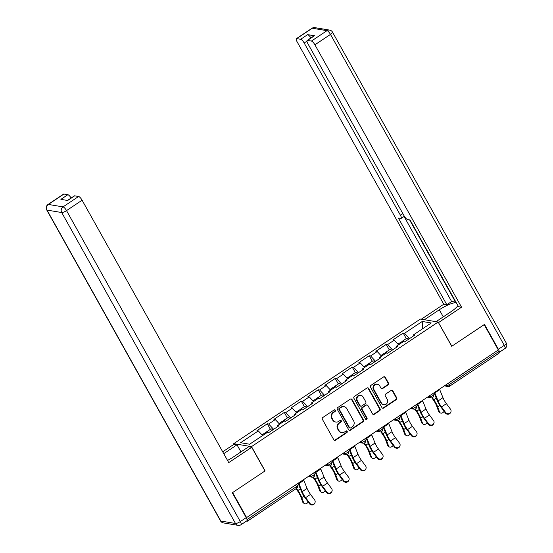<?xml version="1.0" encoding="UTF-8"?>
<svg xmlns="http://www.w3.org/2000/svg" width="553" height="553" viewBox="0 0 553 553"><rect width="100%" height="100%" fill="white"/><g stroke="black" fill="none" stroke-linecap="round" stroke-linejoin="round"><path stroke-width="0.83" d="M335.367 410.202A0.94 0.871 99.4 0 0 334.178 409.904L322.821 417.487A1.341 1.237 99.4 0 0 322.385 419.333L333.798 439.759A1.341 1.237 99.4 0 0 335.505 440.181L346.862 432.598A0.94 0.871 99.4 0 0 346.572 430.877A0.94 0.871 99.4 0 0 345.971 431.008L344.505 431.99A4.3 3.968 99.4 0 1 339.051 430.642L338.104 428.941A4.3 3.968 99.4 0 1 339.494 423.031L340.959 422.05A0.94 0.871 99.4 0 0 340.676 420.328A0.94 0.871 99.4 0 0 340.074 420.46L338.602 421.441A4.3 3.968 99.4 0 1 333.155 420.093L332.201 418.393A4.3 3.968 99.4 0 1 333.597 412.476L335.063 411.494A0.94 0.871 99.4 0 0 335.367 410.202M335.871 422.05L335.353 421.96A4.3 3.968 99.4 0 1 332.636 420.004L331.682 418.303A4.3 3.968 99.4 0 1 333.079 412.393L334.544 411.411A0.94 0.871 99.4 0 0 334.51 409.773M334.392 440.299A1.341 1.237 99.4 0 0 334.987 440.091L346.344 432.515A0.94 0.871 99.4 0 0 346.302 430.877M341.768 432.598L341.249 432.515A4.3 3.968 99.4 0 1 338.533 430.559L337.586 428.858A4.3 3.968 99.4 0 1 338.975 422.941L340.441 421.96A0.94 0.871 99.4 0 0 340.406 420.328M388.054 384.923A1.341 1.237 99.4 0 0 388.489 383.077L385.289 377.346A1.341 1.237 99.4 0 0 383.582 376.925L370.973 385.344A1.341 1.237 99.4 0 0 370.538 387.19L381.95 407.616A1.341 1.237 99.4 0 0 383.651 408.038L396.266 399.619A1.341 1.237 99.4 0 0 396.701 397.766L392.83 390.847A1.341 1.237 99.4 0 0 391.13 390.425L385.731 394.026A1.341 1.237 99.4 0 0 385.296 395.879L387.218 399.307A3.595 3.318 99.4 0 1 383.768 404.761A3.595 3.318 99.4 0 1 381.494 403.13L373.98 389.678A3.595 3.318 99.4 0 1 377.429 384.231A3.595 3.318 99.4 0 1 379.704 385.863L380.955 388.102A1.341 1.237 99.4 0 0 382.655 388.524L388.054 384.923L387.535 384.84A1.341 1.237 99.4 0 0 387.971 382.987L384.77 377.257A1.341 1.237 99.4 0 0 384.176 376.717M246.776 517.878L232.626 492.564L265.081 470.9L251.511 446.624L438.149 322.033L451.718 346.302L484.165 324.639L498.315 349.959L246.279 517.795M352.047 399.536A1.341 1.237 99.4 0 0 350.346 399.114L337.731 407.533A1.341 1.237 99.4 0 0 337.295 409.379L348.708 429.805A1.341 1.237 99.4 0 0 350.415 430.227L363.024 421.808A1.341 1.237 99.4 0 0 363.459 419.962L352.047 399.536L351.528 399.446A1.341 1.237 99.4 0 0 350.934 398.913M354.349 396.439L366.964 388.019A1.341 1.237 99.4 0 1 368.664 388.441L380.084 408.861A1.341 1.237 99.4 0 1 379.648 410.713L374.25 414.315A1.341 1.237 99.4 0 1 372.542 413.893L367.918 405.612A1.341 1.237 99.4 0 0 366.21 405.19L362.63 407.582A1.341 1.237 99.4 0 0 362.201 409.427L367.019 418.054A0.94 0.871 99.4 0 1 366.114 419.478A0.94 0.871 99.4 0 1 365.519 419.05L353.913 398.284A1.341 1.237 99.4 0 1 354.349 396.439M251.511 446.624L233.719 443.665L420.356 319.067L438.149 322.033M406.282 338.581L403.192 333.058L392.851 339.964L394.199 340.192L398.54 344.816M403.192 333.058L404.54 333.279L422.236 321.473L431.264 322.973L413.568 334.786L414.916 335.007L404.575 341.913L403.22 341.692L396.584 346.123L397.932 346.351L387.584 353.256L386.236 353.028L379.593 357.466L380.941 357.687L370.6 364.593L369.252 364.372L362.609 368.803L363.957 369.031L353.609 375.936L352.261 375.708L345.618 380.146L346.966 380.367L336.625 387.273L335.277 387.052L328.634 391.483L329.982 391.711L319.634 398.616L318.286 398.388L311.643 402.826L312.998 403.047L302.65 409.953L301.302 409.732L294.659 414.162L296.007 414.391L285.666 421.296L284.318 421.075L277.675 425.506L279.023 425.727L268.675 432.64L267.327 432.411L249.631 444.225L240.61 442.725L258.306 430.911L262.64 435.536M270.389 429.301L267.299 423.778L256.951 430.683L258.306 430.911M267.299 423.778L268.647 424.006L275.29 419.568L279.631 424.199M287.373 417.964L284.283 412.441L273.942 419.347L275.29 419.568M284.283 412.441L285.631 412.662L292.274 408.232L296.615 412.856M304.357 406.621L301.274 401.098L290.926 408.003L292.274 408.232M301.274 401.098L302.622 401.326L309.265 396.888L313.606 401.519M321.348 395.284L318.258 389.761L307.917 396.667L309.265 396.888M318.258 389.761L319.606 389.983L326.249 385.552L330.59 390.176M338.332 383.941L335.249 378.418L324.901 385.323L326.249 385.552M335.249 378.418L336.597 378.646L343.24 374.208L347.581 378.84M355.323 372.604L352.233 367.081L341.892 373.987L343.24 374.208M352.233 367.081L353.581 367.303L360.224 362.872L364.565 367.496M372.307 361.261L369.217 355.738L358.876 362.644L360.224 362.872M369.217 355.738L370.572 355.966L377.208 351.528L381.549 356.16M389.298 349.925L386.208 344.401L375.86 351.307L377.208 351.528M386.208 344.401L387.556 344.623L394.199 340.192M396.708 347.166L396.584 346.123M387.556 344.623L392.547 349.945M379.717 358.51L379.593 357.466M370.572 355.966L375.556 361.282M362.733 369.846L362.609 368.803M353.581 367.303L358.572 372.625M345.743 381.19L345.618 380.146M336.597 378.646L341.581 383.962M328.759 392.526L328.634 391.483M319.606 389.983L324.597 395.305M311.768 403.87L311.643 402.826M302.622 401.326L307.613 406.642M294.784 415.206L294.659 414.162M285.631 412.662L290.622 417.985M277.8 426.55L277.675 425.506M268.647 424.006L273.638 429.328M246.479 521.078L247.226 521.202A2.053 0.594 -123.7 0 0 247.391 521.175A2.053 0.594 -123.7 0 0 247.032 519.599L296.36 486.668L295.592 485.292M497.804 350.298L498.571 351.68A2.053 0.594 56.3 0 1 498.93 353.256L449.603 386.188A2.053 0.594 56.3 0 0 449.243 384.605L498.571 351.68M234.099 444.342L233.719 443.665M413.692 335.823L413.568 334.786M404.54 333.279L409.531 338.602M422.236 321.473L422.52 328.807M349.302 430.345A1.341 1.237 99.4 0 0 349.897 430.137L362.505 421.718A1.341 1.237 99.4 0 0 362.941 419.872L351.528 399.446M339.791 408.335A0.94 0.871 99.4 0 0 339.487 409.635L349.51 427.559A0.94 0.871 99.4 0 0 350.699 427.856L352.254 426.819A4.3 3.968 99.4 0 0 353.644 420.902L346.793 408.653A4.3 3.968 99.4 0 0 341.346 407.305L339.272 408.252A0.94 0.871 99.4 0 0 338.968 409.545L339.487 409.635M350.104 427.987L349.586 427.898A0.94 0.871 99.4 0 1 348.991 427.469L338.968 409.545M344.077 406.697L343.558 406.607A4.3 3.968 99.4 0 0 340.828 407.215L341.346 407.305M339.272 408.252L340.828 407.215M373.137 414.432A1.341 1.237 99.4 0 0 373.731 414.232L379.13 410.623A1.341 1.237 99.4 0 0 379.558 408.778L368.146 388.351A1.341 1.237 99.4 0 0 367.551 387.819M367.068 404.996L366.549 404.914A1.341 1.237 99.4 0 0 365.692 405.1L362.111 407.492A1.341 1.237 99.4 0 0 361.676 409.344L366.501 417.964L367.019 418.054M365.865 419.395A0.94 0.871 99.4 0 0 366.501 417.964M363.114 397.019A3.595 3.318 99.4 0 0 357.521 396.957A3.595 3.318 99.4 0 0 357.397 400.835L360.044 405.57A1.341 1.237 99.4 0 0 361.745 405.992L365.326 403.6A1.341 1.237 99.4 0 0 365.761 401.755L363.114 397.019M360.846 395.381L360.328 395.291A3.595 3.318 99.4 0 0 356.879 400.745L357.397 400.835M360.888 406.179L360.369 406.096A1.341 1.237 99.4 0 1 359.526 405.487L356.879 400.745M381.549 388.641A1.341 1.237 99.4 0 0 382.137 388.441L387.535 384.84M377.429 384.231L376.911 384.141A3.595 3.318 99.4 0 0 373.462 389.595L373.98 389.678M383.768 404.761L383.25 404.678A3.595 3.318 99.4 0 1 380.976 403.04L373.462 389.595M382.545 408.155A1.341 1.237 99.4 0 0 383.132 407.948L395.748 399.529A1.341 1.237 99.4 0 0 396.183 397.683L392.312 390.764A1.341 1.237 99.4 0 0 391.718 390.224M296.463 488.417L297.922 490.49A10.949 3.18 56.3 0 1 299.996 493.767A10.949 3.18 56.3 0 1 301.779 497.596L303.645 502.718A3.076 2.253 127.3 0 0 304.233 503.534L303.265 502.795A3.076 2.253 -52.7 0 1 302.678 501.986L300.818 496.857A9.166 2.661 -123.7 0 0 299.318 493.656A9.166 2.661 -123.7 0 0 297.583 490.905L296.028 488.707M304.233 503.534A3.076 2.253 127.3 0 0 308.18 502M262.025 434.886L265.392 432.64A4.514 1.313 56.3 0 1 266.539 432.944A4.514 1.313 56.3 0 1 266.698 431.762A4.514 1.313 56.3 0 1 268.495 432.605M266.698 431.762L270.894 428.962A4.514 1.313 56.3 0 1 272.781 429.895M314.899 502.864L314.643 503.389A3.076 2.903 -154.1 0 1 309.424 503.679L309.687 503.147A3.076 2.903 25.9 0 0 314.899 502.864A3.076 2.903 25.9 0 0 314.581 499.877L310.51 494.389A9.166 2.661 56.3 0 1 308.367 491.071A9.166 2.661 56.3 0 1 307.074 488.403L303.832 480.357A10.949 3.18 -123.7 0 0 303.652 479.914M309.687 503.147L305.615 497.659A9.166 2.661 56.3 0 1 303.466 494.341A9.166 2.661 56.3 0 1 302.173 491.672L298.938 483.626A10.949 3.18 -123.7 0 0 298.751 483.184M298.226 483.536L301.247 491.043A10.949 3.18 -123.7 0 0 302.795 494.23A10.949 3.18 -123.7 0 0 305.353 498.191L309.424 503.679M227.532 460.428A15.394 3.871 -29.2 0 0 233.2 457.089L248.663 446.769L251.726 447.273L228.748 462.612L82.1 200.214L66.526 210.61L240.313 521.562L246.196 517.636L232.301 492.778L264.97 470.976L251.726 447.273M223.751 453.667L236.995 444.826L233.933 444.315L222.714 451.808M240.956 451.912L236.995 444.826M63.927 194.048L48.353 204.437A4.106 1.189 -123.7 0 0 48.014 204.492L63.588 194.096A4.106 1.189 56.3 0 1 63.927 194.048L67.867 194.704A4.106 1.189 56.3 0 1 71.123 198.022M67.487 200.449L74.323 195.886A4.106 1.189 56.3 0 1 74.662 195.831L78.602 196.488A4.106 1.189 56.3 0 1 82.1 200.214M67.867 194.704L60.899 199.356L67.694 200.483L74.662 195.831M246.196 517.636A4.106 1.189 56.3 0 1 246.915 520.788L241.032 524.714A4.106 1.189 -123.7 0 0 240.313 521.562A4.106 1.03 150.8 0 1 235.488 523.484L61.708 212.532L47.026 210.092L220.813 521.037L235.488 523.484A4.106 3.788 -80.6 0 0 238.08 525.35A4.106 4.106 0 0 0 241.032 524.714M424.372 319.738L439.317 309.763A15.394 3.871 -29.2 0 1 456.163 302.512M436.041 321.68L450.985 311.705A15.394 3.871 -29.2 0 0 457.919 305.657M498.937 352.489A4.106 1.189 -123.7 0 0 499.103 352.434A4.106 1.189 -123.7 0 0 498.384 349.275L484.49 324.424L451.829 346.233L438.418 322.51M438.584 322.537L461.555 307.198L458.499 306.687L410.043 219.99L407.609 219.582A4.106 1.189 -123.7 0 1 404.112 215.857L307.855 43.625A4.106 1.189 -123.7 0 1 307.129 40.466L314.097 35.814A4.106 1.189 56.3 0 1 314.443 35.758L307.648 34.632A4.106 1.189 56.3 0 1 310.904 37.95M455.893 302.028L451.621 301.544L446.824 304.744L443.769 304.233L297.12 41.834A4.106 1.189 -123.7 0 1 296.394 38.682A4.106 1.189 -123.7 0 1 296.733 38.627L300.673 39.284L307.648 34.632M421.31 319.226L443.769 304.233M461.555 307.198L314.906 44.793A4.106 1.189 -123.7 0 0 311.415 41.067L307.468 40.41A4.106 1.189 -123.7 0 0 307.129 40.466M306.929 41.164L304.171 43.01L400.427 215.248A4.106 1.189 -123.7 0 1 401.153 218.4A4.106 1.189 -123.7 0 1 400.814 218.456L398.374 218.048L446.824 304.744M304.171 43.01A4.106 1.189 -123.7 0 0 300.673 39.284M409.621 219.921L455.61 302.208M404.063 216.458L451.621 301.544M313.433 477.059L314.913 479.147A10.949 3.18 56.3 0 1 316.98 482.423A10.949 3.18 56.3 0 1 318.77 486.253L320.629 491.375A3.076 2.253 127.3 0 0 321.217 492.191L320.249 491.458A3.076 2.253 -52.7 0 1 319.669 490.642L317.802 485.52A9.166 2.661 -123.7 0 0 316.302 482.313A9.166 2.661 -123.7 0 0 314.574 479.569L312.915 477.225M321.217 492.191A3.076 2.253 127.3 0 0 325.171 490.663M279.016 423.543L282.383 421.296A4.514 1.313 56.3 0 1 283.523 421.6A4.514 1.313 56.3 0 1 283.689 420.425A4.514 1.313 56.3 0 1 285.479 421.268M283.689 420.425L287.878 417.626A4.514 1.313 56.3 0 1 289.765 418.559M330.424 465.723L331.897 467.81A10.949 3.18 56.3 0 1 333.964 471.087A10.949 3.18 56.3 0 1 335.754 474.916L337.62 480.039A3.076 2.253 127.3 0 0 338.201 480.854L337.24 480.115A3.076 2.253 -52.7 0 1 336.653 479.306L334.793 474.177A9.166 2.661 -123.7 0 0 333.293 470.976A9.166 2.661 -123.7 0 0 331.558 468.225L329.899 465.882M338.201 480.854A3.076 2.253 127.3 0 0 342.155 479.32M296 412.206L299.367 409.96A4.514 1.313 56.3 0 1 300.507 410.264A4.514 1.313 56.3 0 1 300.673 409.082A4.514 1.313 56.3 0 1 302.47 409.925M300.673 409.082L304.869 406.282A4.514 1.313 56.3 0 1 306.756 407.215M347.408 454.379L348.881 456.467A10.949 3.18 56.3 0 1 350.955 459.743A10.949 3.18 56.3 0 1 352.745 463.573L354.604 468.695A3.076 2.253 127.3 0 0 355.192 469.511L354.224 468.778A3.076 2.253 -52.7 0 1 353.637 467.962L351.777 462.84A9.166 2.661 -123.7 0 0 350.277 459.633A9.166 2.661 -123.7 0 0 348.549 456.889L346.89 454.545M355.192 469.511A3.076 2.253 127.3 0 0 359.139 467.983M312.991 400.863L316.357 398.616A4.514 1.313 56.3 0 1 317.498 398.92A4.514 1.313 56.3 0 1 317.664 397.745A4.514 1.313 56.3 0 1 319.454 398.589M317.664 397.745L321.853 394.946A4.514 1.313 56.3 0 1 323.74 395.879M364.392 443.043L365.872 445.13A10.949 3.18 56.3 0 1 367.939 448.407A10.949 3.18 56.3 0 1 369.729 452.23L371.588 457.359A3.076 2.253 127.3 0 0 372.176 458.174L371.215 457.435A3.076 2.253 -52.7 0 1 370.628 456.626L368.768 451.497A9.166 2.661 -123.7 0 0 367.268 448.289A9.166 2.661 -123.7 0 0 365.533 445.545L363.874 443.202M372.176 458.174A3.076 2.253 127.3 0 0 376.13 456.64M329.975 389.519L333.341 387.273A4.514 1.313 56.3 0 1 334.482 387.577A4.514 1.313 56.3 0 1 334.648 386.402A4.514 1.313 56.3 0 1 336.445 387.245M334.648 386.402L338.844 383.602A4.514 1.313 56.3 0 1 340.731 384.535M381.383 431.699L382.856 433.787A10.949 3.18 56.3 0 1 384.929 437.064A10.949 3.18 56.3 0 1 386.72 440.893L388.579 446.015A3.076 2.253 127.3 0 0 389.167 446.831L388.199 446.098A3.076 2.253 -52.7 0 1 387.612 445.283L385.752 440.16A9.166 2.661 -123.7 0 0 384.252 436.953A9.166 2.661 -123.7 0 0 382.517 434.209L380.865 431.858M389.167 446.831A3.076 2.253 127.3 0 0 393.114 445.303M346.966 378.183L350.326 375.936A4.514 1.313 56.3 0 1 351.473 376.24A4.514 1.313 56.3 0 1 351.632 375.065A4.514 1.313 56.3 0 1 353.429 375.902M351.632 375.065L355.828 372.266A4.514 1.313 56.3 0 1 357.715 373.199M331.89 491.52L331.634 492.052A3.076 2.903 -154.1 0 1 326.415 492.343L326.671 491.811A3.076 2.903 25.9 0 0 331.89 491.52A3.076 2.903 25.9 0 0 331.572 488.541L327.5 483.046A9.166 2.661 56.3 0 1 325.358 479.734A9.166 2.661 56.3 0 1 324.058 477.059L320.823 469.02A10.949 3.18 -123.7 0 0 320.636 468.571M326.671 491.811L322.599 486.315A9.166 2.661 56.3 0 1 320.457 483.004A9.166 2.661 56.3 0 1 319.157 480.329L315.922 472.29A10.949 3.18 -123.7 0 0 315.735 471.84M315.21 472.193L318.238 479.7A10.949 3.18 -123.7 0 0 319.779 482.893A10.949 3.18 -123.7 0 0 322.344 486.847L326.415 492.343M348.874 480.177L348.618 480.709A3.076 2.903 -154.1 0 1 343.399 480.999L343.655 480.467A3.076 2.903 25.9 0 0 348.874 480.177A3.076 2.903 25.9 0 0 348.556 477.198L344.484 471.709A9.166 2.661 56.3 0 1 342.342 468.391A9.166 2.661 56.3 0 1 341.049 465.723L337.807 457.677A10.949 3.18 -123.7 0 0 337.62 457.234M343.655 480.467L339.583 474.979A9.166 2.661 56.3 0 1 337.441 471.661A9.166 2.661 56.3 0 1 336.148 468.992L332.906 460.946A10.949 3.18 -123.7 0 0 332.726 460.504M332.201 460.849L335.222 468.363A10.949 3.18 -123.7 0 0 336.77 471.55A10.949 3.18 -123.7 0 0 339.328 475.511L343.399 480.999M365.865 468.84L365.602 469.373A3.076 2.903 -154.1 0 1 360.383 469.656L360.646 469.131A3.076 2.903 25.9 0 0 365.865 468.84A3.076 2.903 25.9 0 0 365.547 465.854L361.475 460.366A9.166 2.661 56.3 0 1 359.326 457.055A9.166 2.661 56.3 0 1 358.033 454.379L354.798 446.34A10.949 3.18 -123.7 0 0 354.611 445.891M360.646 469.131L356.574 463.635A9.166 2.661 56.3 0 1 354.432 460.324A9.166 2.661 56.3 0 1 353.132 457.649L349.897 449.61A10.949 3.18 -123.7 0 0 349.71 449.16M349.185 449.513L352.206 457.02A10.949 3.18 -123.7 0 0 353.754 460.214A10.949 3.18 -123.7 0 0 356.312 464.167L360.383 469.656M382.849 457.497L382.593 458.029A3.076 2.903 -154.1 0 1 377.374 458.319L377.63 457.787A3.076 2.903 25.9 0 0 382.849 457.497A3.076 2.903 25.9 0 0 382.531 454.518L378.459 449.022A9.166 2.661 56.3 0 1 376.317 445.711A9.166 2.661 56.3 0 1 375.024 443.043L371.782 434.997A10.949 3.18 -123.7 0 0 371.595 434.554M377.63 457.787L373.558 452.299A9.166 2.661 56.3 0 1 371.416 448.981A9.166 2.661 56.3 0 1 370.123 446.312L366.881 438.266A10.949 3.18 -123.7 0 0 366.694 437.824M366.176 438.17L369.197 445.683A10.949 3.18 -123.7 0 0 370.738 448.87A10.949 3.18 -123.7 0 0 373.303 452.824L377.374 458.319M399.84 446.16L399.577 446.693A3.076 2.903 -154.1 0 1 394.358 446.976L394.621 446.451A3.076 2.903 25.9 0 0 399.84 446.16A3.076 2.903 25.9 0 0 399.522 443.174L395.443 437.686A9.166 2.661 56.3 0 1 393.301 434.375A9.166 2.661 56.3 0 1 392.008 431.699L388.773 423.66A10.949 3.18 -123.7 0 0 388.586 423.211M394.621 446.451L390.549 440.955A9.166 2.661 56.3 0 1 388.4 437.644A9.166 2.661 56.3 0 1 387.107 434.969L383.872 426.93A10.949 3.18 -123.7 0 0 383.685 426.481M383.16 426.833L386.181 434.34A10.949 3.18 -123.7 0 0 387.729 437.534A10.949 3.18 -123.7 0 0 390.287 441.488L394.358 446.976M398.367 420.356L399.847 422.444A10.949 3.18 56.3 0 1 401.913 425.727A10.949 3.18 56.3 0 1 403.704 429.55L405.563 434.679A3.076 2.253 127.3 0 0 406.151 435.494L405.183 434.755A3.076 2.253 -52.7 0 1 404.602 433.939L402.736 428.817A9.166 2.661 -123.7 0 0 401.243 425.61A9.166 2.661 -123.7 0 0 399.508 422.865L397.849 420.522M406.151 435.494A3.076 2.253 127.3 0 0 410.105 433.96M363.95 366.839L367.316 364.593A4.514 1.313 56.3 0 1 368.457 364.897A4.514 1.313 56.3 0 1 368.623 363.722A4.514 1.313 56.3 0 1 370.413 364.565M368.623 363.722L372.812 360.922A4.514 1.313 56.3 0 1 374.699 361.856M416.824 434.817L416.568 435.349A3.076 2.903 -154.1 0 1 411.349 435.64L411.605 435.107A3.076 2.903 25.9 0 0 416.824 434.817A3.076 2.903 25.9 0 0 416.506 431.838L412.434 426.342A9.166 2.661 56.3 0 1 410.291 423.031A9.166 2.661 56.3 0 1 408.992 420.363L405.757 412.317A10.949 3.18 -123.7 0 0 405.57 411.867M411.605 435.107L407.533 429.619A9.166 2.661 56.3 0 1 405.39 426.301A9.166 2.661 56.3 0 1 404.098 423.633L400.856 415.586A10.949 3.18 -123.7 0 0 400.669 415.144M400.144 415.49L403.172 422.997A10.949 3.18 -123.7 0 0 404.713 426.19A10.949 3.18 -123.7 0 0 407.278 430.144L411.349 435.64M415.358 409.02L416.831 411.107A10.949 3.18 56.3 0 1 418.898 414.384A10.949 3.18 56.3 0 1 420.688 418.213L422.554 423.335A3.076 2.253 127.3 0 0 423.135 424.151L422.174 423.418A3.076 2.253 -52.7 0 1 421.586 422.603L419.727 417.48A9.166 2.661 -123.7 0 0 418.227 414.273A9.166 2.661 -123.7 0 0 416.492 411.529L414.833 409.179M423.135 424.151A3.076 2.253 127.3 0 0 427.089 422.623M380.934 355.503L384.3 353.256A4.514 1.313 56.3 0 1 385.441 353.561M385.455 353.554A4.514 1.313 56.3 0 1 385.607 352.385A4.514 1.313 56.3 0 1 387.404 353.222M385.607 352.385L389.803 349.586A4.514 1.313 56.3 0 1 391.69 350.512M433.808 423.48L433.552 424.013A3.076 2.903 -154.1 0 1 428.333 424.296L428.589 423.771A3.076 2.903 25.9 0 0 433.808 423.48A3.076 2.903 25.9 0 0 433.49 420.494L429.418 415.006A9.166 2.661 56.3 0 1 427.275 411.695A9.166 2.661 56.3 0 1 425.983 409.02L422.741 400.98A10.949 3.18 -123.7 0 0 422.561 400.531M428.589 423.771L424.517 418.275A9.166 2.661 56.3 0 1 422.374 414.964A9.166 2.661 56.3 0 1 421.082 412.289L417.847 404.25A10.949 3.18 -123.7 0 0 417.66 403.801M417.135 404.153L420.156 411.66A10.949 3.18 -123.7 0 0 421.704 414.854A10.949 3.18 -123.7 0 0 424.262 418.808L428.333 424.296M432.342 397.676L433.815 399.764A10.949 3.18 56.3 0 1 435.888 403.047A10.949 3.18 56.3 0 1 437.679 406.87L439.538 411.999A3.076 2.253 127.3 0 0 440.126 412.808L439.158 412.075A3.076 2.253 -52.7 0 1 438.57 411.259L436.711 406.137A9.166 2.661 -123.7 0 0 435.211 402.93A9.166 2.661 -123.7 0 0 433.483 400.185L431.824 397.842M440.126 412.808A3.076 2.253 127.3 0 0 444.08 411.28M397.925 344.16L401.291 341.913A4.514 1.313 56.3 0 1 402.432 342.217A4.514 1.313 56.3 0 1 402.598 341.042A4.514 1.313 56.3 0 1 404.388 341.885M402.598 341.042L406.787 338.242A4.514 1.313 56.3 0 1 408.674 339.176M450.799 412.137L450.536 412.669A3.076 2.903 -154.1 0 1 445.324 412.96L445.58 412.427A3.076 2.903 25.9 0 0 450.799 412.137A3.076 2.903 25.9 0 0 450.481 409.158L446.409 403.662A9.166 2.661 56.3 0 1 444.259 400.351A9.166 2.661 56.3 0 1 442.967 397.676L439.732 389.637A10.949 3.18 -123.7 0 0 439.545 389.188M445.58 412.427L441.508 406.939A9.166 2.661 56.3 0 1 439.365 403.621A9.166 2.661 56.3 0 1 438.066 400.953L434.831 392.906A10.949 3.18 -123.7 0 0 434.644 392.464M434.119 392.81L437.14 400.317A10.949 3.18 -123.7 0 0 438.688 403.51A10.949 3.18 -123.7 0 0 441.253 407.464L445.324 412.96M296.553 488.271A2.053 0.594 -123.7 0 0 296.719 488.244A2.053 0.594 -123.7 0 0 296.36 486.668A2.053 0.518 -29.2 0 0 297.376 485.541A2.053 2.053 0 0 1 296.719 488.244L247.391 521.175M448.476 383.229L449.243 384.605A2.053 0.518 150.8 0 1 446.831 385.565L446.326 384.667M309.445 476.043L310.938 476.292L310.433 475.386M313.351 475.331A2.053 0.518 150.8 0 1 310.938 476.292A2.053 1.894 -80.6 0 0 312.231 477.225A2.053 2.053 0 0 0 314.36 474.198A2.053 0.518 -29.2 0 1 313.351 475.331M313.537 476.935A2.053 1.894 -80.6 0 1 312.231 477.225L308.588 476.617M326.436 464.7L327.922 464.949L327.417 464.043M343.42 453.363L344.913 453.612L344.401 452.707M360.411 442.02L361.897 442.269L361.392 441.363M377.395 430.683L378.881 430.932L378.376 430.027M394.379 419.34L395.872 419.589L395.367 418.683M411.37 408.003L412.856 408.245L412.351 407.347M428.354 396.66L429.847 396.909L429.335 396.003M445.345 385.323L446.831 385.565A2.053 1.894 -80.6 0 0 448.13 386.506A2.053 2.053 0 0 0 449.603 386.188M330.335 463.988A2.053 0.518 150.8 0 1 327.922 464.949A2.053 1.894 -80.6 0 0 329.222 465.882A2.053 2.053 0 0 0 331.351 462.861A2.053 0.518 -29.2 0 1 330.335 463.988M330.528 465.591A2.053 1.894 -80.6 0 1 329.222 465.882L325.572 465.273M347.319 452.651A2.053 0.518 150.8 0 1 344.913 453.612A2.053 1.894 -80.6 0 0 346.206 454.545A2.053 2.053 0 0 0 348.335 451.518A2.053 0.518 -29.2 0 1 347.319 452.651M347.512 454.255A2.053 1.894 -80.6 0 1 346.206 454.545L342.563 453.937M364.309 441.308A2.053 0.518 150.8 0 1 361.897 442.269A2.053 1.894 -80.6 0 0 363.19 443.202A2.053 2.053 0 0 0 365.319 440.174A2.053 0.518 -29.2 0 1 364.309 441.308M364.496 442.912A2.053 1.894 -80.6 0 1 363.19 443.202L359.547 442.594M381.294 429.964A2.053 0.518 150.8 0 1 378.881 430.932A2.053 1.894 -80.6 0 0 380.181 431.865A2.053 2.053 0 0 0 382.31 428.838A2.053 0.518 -29.2 0 1 381.294 429.964M381.487 431.575A2.053 1.894 -80.6 0 1 380.181 431.865L376.531 431.257M398.284 418.628A2.053 0.518 150.8 0 1 395.872 419.589A2.053 1.894 -80.6 0 0 397.165 420.522A2.053 2.053 0 0 0 399.294 417.494A2.053 0.518 -29.2 0 1 398.284 418.628M398.471 420.232A2.053 1.894 -80.6 0 1 397.165 420.522L393.522 419.914M415.268 407.285A2.053 0.518 150.8 0 1 412.856 408.245A2.053 1.894 -80.6 0 0 414.156 409.185A2.053 2.053 0 0 0 416.285 406.158A2.053 0.518 -29.2 0 1 415.268 407.285M415.462 408.895A2.053 1.894 -80.6 0 1 414.156 409.185L410.506 408.577M432.252 395.948A2.053 0.518 150.8 0 1 429.847 396.909A2.053 1.894 -80.6 0 0 431.14 397.842A2.053 2.053 0 0 0 433.269 394.814A2.053 0.518 -29.2 0 1 432.252 395.948M432.446 397.552A2.053 1.894 -80.6 0 1 431.14 397.842L427.497 397.234M449.437 386.208A2.053 1.894 -80.6 0 1 448.13 386.506L444.481 385.897M333.079 412.393L333.597 412.476M331.682 418.303L332.201 418.393M332.636 420.004L333.155 420.093M340.441 421.96L340.959 422.05M338.975 422.941L339.494 423.031M337.586 428.858L338.104 428.941M338.533 430.559L339.051 430.642M346.344 432.515L346.862 432.598M334.987 440.091L335.505 440.181M334.544 411.411L335.063 411.494M362.941 419.872L363.459 419.962M362.505 421.718L363.024 421.808M349.897 430.137L350.415 430.227M348.991 427.469L349.51 427.559M368.146 388.351L368.664 388.441M379.558 408.778L380.084 408.861M379.13 410.623L379.648 410.713M373.731 414.232L374.25 414.315M365.692 405.1L366.21 405.19M362.111 407.492L362.63 407.582M361.676 409.344L362.201 409.427M359.526 405.487L360.044 405.57M382.137 388.441L382.655 388.524M380.976 403.04L381.494 403.13M392.312 390.764L392.83 390.847M396.183 397.683L396.701 397.766M395.748 399.529L396.266 399.619M383.132 407.948L383.651 408.038M384.77 377.257L385.289 377.346M387.971 382.987L388.489 383.077M303.943 496.152L301.779 497.596M302.678 501.986L303.645 502.718M300.369 488.859L297.922 490.49M302.173 491.672L307.074 488.403M305.615 497.659L310.51 494.389M298.938 483.626L303.832 480.357M48.014 204.492A4.106 4.106 0 0 0 46.708 209.912A4.106 1.03 150.8 0 0 47.026 210.092A4.106 3.788 -80.6 0 1 48.353 204.437L63.035 206.884L78.602 196.488M63.035 206.884A4.106 3.788 99.4 0 0 61.708 212.532A4.106 1.03 150.8 0 0 66.526 210.61A4.106 1.189 -123.7 0 0 63.035 206.884M223.405 522.91A4.106 3.788 99.4 0 1 220.813 521.037A4.106 1.03 150.8 0 1 220.495 520.864A4.106 4.106 0 0 0 223.405 522.91L238.08 525.35M314.443 35.758L307.468 40.41M311.415 41.067L326.982 30.678L312.307 28.231L296.733 38.627M498.384 349.275L504.26 345.349L330.48 34.404L314.906 44.793M400.427 215.248L402.861 213.624M443.278 316.848L439.317 309.763M326.982 30.678A4.106 1.189 56.3 0 1 330.48 34.404A4.106 1.03 150.8 0 0 332.505 32.136A4.106 4.106 0 0 0 329.595 30.09A4.106 3.788 99.4 0 0 326.982 30.678M312.307 28.231A4.106 3.788 -80.6 0 1 314.92 27.65A4.106 4.106 0 0 0 311.968 28.286A4.106 1.189 56.3 0 1 312.307 28.231M332.505 32.136L506.292 343.088A4.106 1.03 150.8 0 1 504.26 345.349A4.106 1.189 56.3 0 1 504.986 348.508L499.103 352.434M320.934 484.808L318.77 486.253M319.669 490.642L320.629 491.375M317.353 477.515L314.913 479.147M337.918 473.472L335.754 474.916M336.653 479.306L337.62 480.039M334.344 466.172L331.897 467.81M354.908 462.128L352.745 463.573M353.637 467.962L354.604 468.695M351.328 454.836L348.881 456.467M371.893 450.792L369.729 452.23M370.628 456.626L371.588 457.359M368.319 443.492L365.872 445.13M388.883 439.448L386.72 440.893M387.612 445.283L388.579 446.015M385.303 432.156L382.856 433.787M319.157 480.329L324.058 477.059M322.599 486.315L327.5 483.046M315.922 472.29L320.823 469.02M336.148 468.992L341.049 465.723M339.583 474.979L344.484 471.709M332.906 460.946L337.807 457.677M353.132 457.649L358.033 454.379M356.574 463.635L361.475 460.366M349.897 449.61L354.798 446.34M370.123 446.312L375.024 443.043M373.558 452.299L378.459 449.022M366.881 438.266L371.782 434.997M387.107 434.969L392.008 431.699M390.549 440.955L395.443 437.686M383.872 426.93L388.773 423.66M405.867 428.105L403.704 429.55M404.602 433.939L405.563 434.679M402.287 420.812L399.847 422.444M404.098 423.633L408.992 420.363M407.533 429.619L412.434 426.342M400.856 415.586L405.757 412.317M422.851 416.768L420.688 418.213M421.586 422.603L422.554 423.335M419.278 409.476L416.831 411.107M421.082 412.289L425.983 409.02M424.517 418.275L429.418 415.006M417.847 404.25L422.741 400.98M439.842 405.425L437.679 406.87M438.57 411.259L439.538 411.999M436.262 398.132L433.815 399.764M438.066 400.953L442.967 397.676M441.508 406.939L446.409 403.662M434.831 392.906L439.732 389.637M296.788 484.49L297.376 485.541M313.779 473.154L314.36 474.198M330.763 461.81L331.351 462.861M347.747 450.474L348.335 451.518M364.738 439.13L365.319 440.174M381.722 427.794L382.31 428.838M398.713 416.45L399.294 417.494M415.697 405.107L416.285 406.158M432.681 393.771L433.269 394.814M46.708 209.912L220.495 520.864M329.595 30.09L314.92 27.65M311.968 28.286L296.394 38.682M504.986 348.508A4.106 4.106 0 0 0 506.292 343.088M401.153 218.4L404.354 216.264"/></g></svg>
